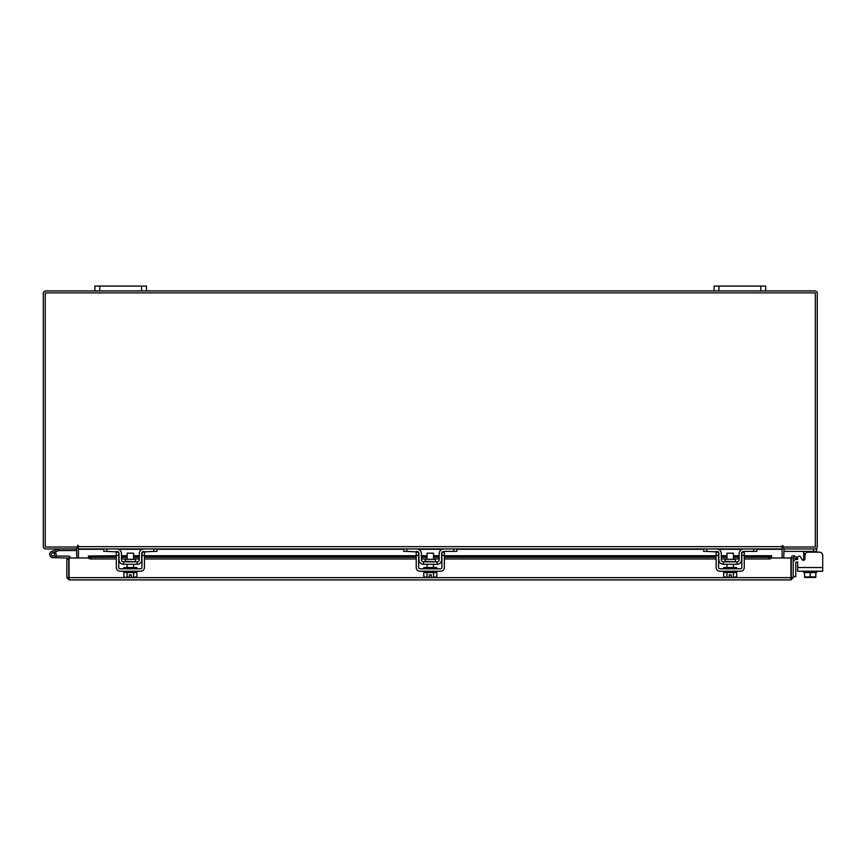 <?xml version="1.0" encoding="UTF-8"?>
<svg xmlns="http://www.w3.org/2000/svg" width="866" height="866" viewBox="0 0 866 866"><rect width="100%" height="100%" fill="white"/><g stroke="black" fill="none" stroke-linecap="round" stroke-linejoin="round"><path stroke-width="1.3" d="M51.397 554.998A1.613 1.613 0 0 1 52.361 552.93L58.866 550.56L58.325 549.044L51.808 551.425A3.226 3.226 0 0 0 49.882 555.55A3.226 3.226 0 0 0 54.017 557.477A3.226 3.226 0 0 0 55.186 552.172L54.049 553.309A1.613 1.613 0 0 1 53.465 555.961A1.613 1.613 0 0 1 51.3 554.446M51.765 555.593A1.613 1.613 0 0 0 54.428 553.904M58.866 550.56L76.847 550.549M58.985 548.936A1.949 1.949 0 0 0 58.325 549.044M54.526 554.446A1.613 1.613 0 0 0 52.361 552.93M49.687 554.446A3.226 3.226 0 0 0 52.913 557.672L68.728 558.007L68.728 559.393L66.801 559.393L66.801 577.644L69.064 579.906L69.085 557.975L88.516 557.975M55.738 556.004A3.226 3.226 0 0 0 54.98 551.978M70.341 557.975A1.949 1.949 0 0 0 68.392 556.059L56.138 556.059L56.138 557.672M760.77 290.944L760.77 286.094L765.663 286.094L765.663 290.944L714.071 290.944L714.071 286.094L718.975 286.094L718.975 290.944M760.77 286.094L718.975 286.094M783.719 547.009L783.719 548.936L816.638 548.936L816.638 552.162L819.474 552.162A3.226 3.226 0 0 1 822.7 555.377L822.7 571.246L797.673 571.246L797.673 561.98L796.536 561.98A0.769 0.769 0 0 0 795.767 562.748L795.767 576.68L793.191 576.68M793.191 562.748A3.356 3.356 0 0 1 796.536 559.393L797.673 559.393L797.673 557.726A1.548 1.548 0 0 1 800.563 556.946L802.057 559.544A1.548 1.548 0 0 0 803.399 560.313A1.548 1.548 0 0 1 802.057 559.544M801.981 559.393L800.563 556.946L801.981 559.393L803.735 559.393M810.165 577.438L808.097 577.438M141.591 290.944L141.591 286.094L146.495 286.094L146.495 290.944L94.903 290.944L94.903 286.094L99.796 286.094L99.796 290.944M141.591 286.094L99.796 286.094M819.474 552.162L808.173 552.162A3.226 3.226 0 0 0 804.947 555.377L804.947 558.765A1.548 1.548 0 0 1 803.399 560.313A1.548 1.548 0 0 0 803.735 560.28L803.735 551.978L802.187 551.382L803.735 551.978L803.735 553.71L805.423 553.71M816.638 551.382L783.979 551.382L783.979 548.936M816.638 571.246L816.638 572.534L804.546 572.534L815.826 572.534L815.826 576.94L815.826 572.534M803.735 571.246L803.735 572.534L804.546 572.534L804.546 576.94L804.546 572.534M815.826 576.94L810.186 576.94L810.186 572.534M804.546 576.94L810.186 576.94M813.261 577.438L815.75 577.438M807.621 577.438L812.752 577.438M804.622 577.438L807.112 577.438M822.7 567.511L797.673 567.511L797.673 561.98M135.518 561.32L135.518 559.328L125.224 559.328L125.224 561.32L136.038 561.828M153.845 548.936L156.941 548.936L156.941 551.382L153.845 551.382L153.845 548.936L144.048 548.936A4.774 4.774 0 0 0 139.274 553.71L139.274 559.772A2.068 2.068 0 0 1 137.207 561.828L123.535 561.828A2.068 2.068 0 0 1 121.467 559.772L121.467 553.71A4.774 4.774 0 0 0 116.694 548.936L106.897 548.936L106.897 551.382L103.801 551.382L103.801 548.936L106.897 548.936M118.761 552.638A2.317 2.317 0 0 1 119.021 553.71L119.021 559.772A4.514 4.514 0 0 0 123.535 564.286L137.207 564.286A4.514 4.514 0 0 0 141.721 559.772L141.721 553.71A2.317 2.317 0 0 1 141.981 552.638M142.316 552.162A2.317 2.317 0 0 1 144.048 551.382L142.5 551.978L153.845 551.382M118.241 551.978L106.897 551.382M116.694 551.382A2.317 2.317 0 0 1 118.426 552.162M137.207 564.286L137.207 561.828M123.535 561.828L123.535 564.286M144.048 548.936L142.793 549.098M123.925 571.246L123.925 572.534L136.817 572.534L136.817 571.246M123.925 568.8L123.925 567.511L136.817 567.511L136.817 568.8M133.591 559.328L133.591 553.19L127.15 553.19L127.15 559.328M133.635 572.534L133.635 576.94L133.624 572.534M127.118 572.534L127.118 576.94L125.635 577.438L123.86 576.94L123.86 572.534M127.107 576.94L127.107 572.534M127.118 576.94L129.402 577.395L129.402 574.829L131.34 574.829L131.34 577.395L136.882 576.94L136.882 572.534M135.41 577.438L136.59 577.092M125.635 577.438L129.402 577.395M123.86 576.94L125.332 577.438M131.34 577.395L135.107 577.438M116.315 555.377L116.315 552.162L118.761 552.162L118.761 555.377L116.315 555.377L116.315 567.511A3.745 3.745 0 0 0 120.049 571.246L140.693 571.246A3.745 3.745 0 0 0 144.427 567.511L144.427 555.377L141.981 555.377L141.981 567.511A1.288 1.288 0 0 1 140.693 568.8L120.049 568.8A1.288 1.288 0 0 1 118.761 567.511L118.761 555.377M141.981 555.377L141.981 552.162L144.427 552.162L144.427 555.377M435.425 561.32L435.425 559.328L425.13 559.328L425.13 561.32L435.944 561.828M453.762 548.936L456.858 548.936L456.858 551.382L453.762 551.382L453.762 548.936L443.955 548.936A4.774 4.774 0 0 0 439.181 553.71L439.181 559.772A2.068 2.068 0 0 1 437.114 561.828L423.442 561.828A2.068 2.068 0 0 1 421.385 559.772L421.385 553.71A4.774 4.774 0 0 0 416.611 548.936L406.804 548.936L406.804 551.382L403.708 551.382L403.708 548.936L406.804 548.936M418.668 552.638A2.317 2.317 0 0 1 418.928 553.71L418.928 559.772A4.514 4.514 0 0 0 423.442 564.286L437.114 564.286A4.514 4.514 0 0 0 441.638 559.772L441.638 553.71A2.317 2.317 0 0 1 441.887 552.638M442.223 552.162A2.317 2.317 0 0 1 443.955 551.382L442.407 551.978M453.762 551.382L443.955 551.382M418.159 551.978L406.804 551.382M416.611 551.382A2.317 2.317 0 0 1 418.343 552.162M437.114 564.286L437.114 561.828M423.442 561.828L423.442 564.286M423.831 571.246L423.831 572.534L436.735 572.534L436.735 571.246M423.831 568.8L423.831 567.511L436.735 567.511L436.735 568.8M433.509 559.328L433.509 553.19L427.057 553.19L427.057 559.328M427.025 572.534L427.025 576.94L427.025 572.534M433.541 572.534L433.541 576.94L433.53 572.534M425.542 577.438L429.32 577.395L423.766 576.94L423.766 572.534M429.32 577.395L429.32 574.829L431.246 574.829L431.246 577.395L436.8 576.94L436.8 572.534M435.317 577.438L436.507 577.092M423.766 576.94L425.249 577.438M431.246 577.395L435.024 577.438M416.221 555.377L416.221 552.162L418.668 552.162L418.668 555.377L416.221 555.377L416.221 567.511A3.745 3.745 0 0 0 419.967 571.246L440.599 571.246A3.745 3.745 0 0 0 444.345 567.511L444.345 555.377L441.887 555.377L441.887 567.511A1.288 1.288 0 0 1 440.599 568.8L419.967 568.8A1.288 1.288 0 0 1 418.668 567.511L418.668 555.377M441.887 555.377L441.887 552.162L444.345 552.162L444.345 555.377M735.342 561.32L735.342 559.328L725.048 559.328L725.048 561.32L735.851 561.828M753.669 548.936L756.765 548.936L756.765 551.382L753.669 551.382L753.669 548.936L743.862 548.936A4.774 4.774 0 0 0 739.099 553.71L739.099 559.772A2.068 2.068 0 0 1 737.031 561.828L723.359 561.828A2.068 2.068 0 0 1 721.291 559.772L721.291 553.71A4.774 4.774 0 0 0 716.518 548.936L706.721 548.936L706.721 551.382L703.625 551.382L703.625 548.936L706.721 548.936M718.585 552.638A2.317 2.317 0 0 1 718.845 553.71L718.845 559.772A4.514 4.514 0 0 0 723.359 564.286L737.031 564.286A4.514 4.514 0 0 0 741.545 559.772L741.545 553.71A2.317 2.317 0 0 1 741.805 552.638M742.14 552.162A2.317 2.317 0 0 1 743.862 551.382L742.314 551.978M753.669 551.382L743.862 551.382M718.066 551.978L706.721 551.382M716.518 551.382A2.317 2.317 0 0 1 718.25 552.162M737.031 564.286L737.031 561.828M723.359 561.828L723.359 564.286M723.749 571.246L723.749 572.534L736.641 572.534L736.641 571.246M723.749 568.8L723.749 567.511L736.641 567.511L736.641 568.8M733.415 559.328L733.415 553.19L726.964 553.19L726.964 559.328M726.942 572.534L726.942 576.94L726.931 572.534M733.448 572.534L733.448 576.94L733.448 572.534M725.448 577.438L729.226 577.395L723.684 576.94L723.684 572.534M729.226 577.395L729.226 574.829L731.164 574.829L731.164 577.395L736.706 576.94L736.706 572.534M735.223 577.438L736.414 577.092M723.684 576.94L725.156 577.438M731.164 577.395L734.931 577.438M716.128 555.377L716.128 552.162L718.585 552.162L718.585 555.377L716.128 555.377L716.128 567.511A3.745 3.745 0 0 0 719.873 571.246L740.517 571.246A3.745 3.745 0 0 0 744.251 567.511L744.251 555.377L741.805 555.377L741.805 567.511A1.288 1.288 0 0 1 740.517 568.8L719.873 568.8A1.288 1.288 0 0 1 718.585 567.511L718.585 555.377M741.805 555.377L741.805 552.162L744.251 552.162L744.251 555.377M791.264 557.975L793.191 557.975L793.191 577.644L791.264 577.644L791.264 557.975A2.262 2.262 0 0 1 794.609 555.994L793.191 557.975M771.465 557.975L790.896 557.975L790.929 579.906L69.064 579.906L69.085 577.644L790.896 577.644L790.929 579.906L793.191 577.644M66.801 577.644L69.064 577.979M68.728 577.644L68.728 559.393M794.652 556.015L796.85 557.282L795.886 558.949L793.646 557.661M771.541 555.994L771.541 557.682A2.576 1.288 180 0 1 768.965 558.949L768.965 557.282A2.576 1.288 0 0 0 771.541 556.015L771.541 555.994M88.44 557.661L88.44 556.015A2.576 1.288 0 0 0 91.017 557.282L91.017 558.949A2.576 1.288 180 0 1 88.44 557.682L88.44 557.975M88.44 555.994L116.315 555.712M91.017 557.282L116.315 557.282M121.467 557.282L127.15 557.282M133.591 557.282L139.274 557.282M144.427 557.282L416.221 557.282M421.385 557.282L427.057 557.282M433.509 557.282L439.181 557.282M444.345 557.282L716.128 557.282M721.291 557.282L726.964 557.282M733.415 557.282L739.099 557.282M744.251 557.282L768.965 557.282M91.017 558.949L116.315 558.949M121.467 558.949L127.15 558.949M133.591 558.949L139.274 558.949M144.427 558.949L416.221 558.949M421.385 558.949L427.057 558.949M433.509 558.949L439.181 558.949M444.345 558.949L716.128 558.949M721.291 558.949L726.964 558.949M733.415 558.949L739.099 558.949M744.251 558.949L768.965 558.949M76.511 548.936L76.847 557.975M783.719 557.975L784.055 548.936M76.847 547.009L76.847 548.936L45.562 548.936A2.262 2.262 0 0 1 43.3 546.673L43.3 293.206A2.262 2.262 0 0 1 45.562 290.944L94.903 290.944M765.663 290.944L815.003 290.944A2.262 2.262 0 0 1 817.266 293.206L817.266 546.673A2.262 2.262 0 0 1 815.003 548.936M714.071 290.944L146.495 290.944M78.46 548.113A2.262 2.262 0 0 0 76.847 547.031M783.719 547.031A2.262 2.262 0 0 0 782.106 548.113M783.07 545.71L782.106 545.71L782.106 548.936L78.46 548.936L77.972 545.223L77.496 547.009L45.227 547.009L45.227 292.87L815.339 292.87L815.339 547.009L783.07 547.009L783.07 545.71L782.106 545.71M756.765 549.271L782.106 549.271L782.106 557.975M78.46 557.975L78.46 549.271L103.801 549.271M78.46 545.71L77.496 545.71M797.673 559.393L797.673 557.726M813.542 551.382L813.542 548.936M803.735 559.772L804.579 559.772M88.44 556.015L116.315 556.015M121.467 556.015L127.15 556.015M133.591 556.015L139.274 556.015M144.427 556.015L416.221 556.015M421.385 556.015L427.057 556.015M433.509 556.015L439.181 556.015M444.345 556.015L716.128 556.015M721.291 556.015L726.964 556.015M733.415 556.015L739.099 556.015M744.251 556.015L771.541 556.015M118.458 549.271L142.284 549.271M156.941 549.271L403.708 549.271M418.365 549.271L442.201 549.271M456.858 549.271L703.625 549.271M718.282 549.271L742.108 549.271M78.46 546.673L782.106 546.673M99.666 293.152L100.207 292.87L99.666 293.152M133.591 564.286L133.591 567.511M127.15 564.286L127.15 567.511M433.509 564.286L433.509 567.511M427.057 564.286L427.057 567.511M733.415 564.286L733.415 567.511M726.964 564.286L726.964 567.511M771.541 555.712L744.251 555.712M739.099 555.712L733.415 555.712M726.964 555.712L721.291 555.712M716.128 555.712L444.345 555.712M439.181 555.712L433.509 555.712M427.057 555.712L421.385 555.712M416.221 555.712L144.427 555.712M139.274 555.712L133.591 555.712M127.15 555.712L121.467 555.712"/></g></svg>
